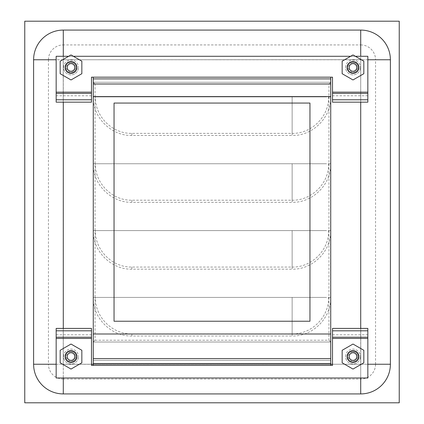 <?xml version="1.0" encoding="UTF-8"?>
<svg xmlns="http://www.w3.org/2000/svg" width="424" height="424" viewBox="0 0 424 424"><rect width="100%" height="100%" fill="white"/><g stroke="black" fill="none" stroke-linecap="round" stroke-linejoin="round"><path stroke-width="0.32" stroke-dasharray="2.12 1.59" d="M292.141 333.905C311.619 334.382 329.098 316.998 328.621 297.425L95.379 297.425C94.902 316.903 112.286 334.382 131.859 333.905L292.141 333.905L292.141 297.425L325.076 297.425L95.379 297.425M292.141 267.062C311.619 267.539 329.098 250.155 328.621 230.582L95.379 230.582C94.902 250.059 112.286 267.539 131.859 267.062L292.141 267.062L292.141 230.582L325.076 230.582L95.379 230.582M292.141 200.213C311.619 200.69 329.098 183.306 328.621 163.738L95.379 163.738C94.902 183.21 112.286 200.69 131.859 200.213L292.141 200.213L292.141 163.738L325.076 163.738L95.379 163.738M292.141 133.369C311.619 133.846 329.098 116.462 328.621 96.889L95.379 96.889C94.902 116.367 112.286 133.846 131.859 133.369L292.141 133.369L292.141 96.889L325.076 96.889L95.379 96.889M24.762 21.2L24.762 402.8L399.238 402.8L399.238 21.2L24.762 21.2M328.621 297.425L330.731 297.425C331.234 318.132 312.748 336.518 292.141 336.015L292.141 297.425L330.731 297.425M93.269 297.425L292.141 297.425L93.269 297.425C92.766 318.026 111.152 336.518 131.859 336.015L292.141 336.015M328.621 230.582L330.731 230.582C331.234 251.284 312.748 269.675 292.141 269.171L292.141 230.582L330.731 230.582M93.269 230.582L292.141 230.582L93.269 230.582C92.766 251.183 111.152 269.675 131.859 269.171L292.141 269.171M328.621 163.738L330.731 163.738C331.234 184.44 312.748 202.831 292.141 202.322L292.141 163.738L330.731 163.738M93.269 163.738L292.141 163.738L93.269 163.738C92.766 184.339 111.152 202.831 131.859 202.322L292.141 202.322M328.621 96.889L330.731 96.889C331.234 117.596 312.748 135.982 292.141 135.479L292.141 96.889L330.731 96.889M93.269 96.889L292.141 96.889L93.269 96.889C92.766 117.49 111.152 135.982 131.859 135.479L292.141 135.479M358.572 356.552A5.581 5.581 0 0 0 352.991 350.977A5.581 5.581 0 0 0 347.41 356.552A5.581 5.581 0 0 0 352.991 362.133A5.581 5.581 0 0 0 358.572 356.552M345.571 356.552A7.42 7.42 0 0 1 352.991 349.132A7.42 7.42 0 0 1 360.411 356.552A7.42 7.42 0 0 0 352.991 349.132A7.42 7.42 0 0 0 345.571 356.552A7.42 7.42 0 0 0 352.991 363.978A7.42 7.42 0 0 0 360.411 356.552A7.42 7.42 0 0 1 352.991 363.978A7.42 7.42 0 0 1 345.571 356.552M358.572 67.448A5.581 5.581 0 0 0 352.991 61.867A5.581 5.581 0 0 0 347.41 67.448A5.581 5.581 0 0 0 352.991 73.023A5.581 5.581 0 0 0 358.572 67.448M345.571 67.448A7.42 7.42 0 0 1 352.991 60.023A7.42 7.42 0 0 1 360.411 67.448A7.42 7.42 0 0 0 352.991 60.023A7.42 7.42 0 0 0 345.571 67.448A7.42 7.42 0 0 0 352.991 74.868A7.42 7.42 0 0 0 360.411 67.448A7.42 7.42 0 0 1 352.991 74.868A7.42 7.42 0 0 1 345.571 67.448M76.59 67.448A5.581 5.581 0 0 0 71.009 61.867A5.581 5.581 0 0 0 65.428 67.448A5.581 5.581 0 0 0 71.009 73.023A5.581 5.581 0 0 0 76.59 67.448M63.589 67.448A7.42 7.42 0 0 1 71.009 60.023A7.42 7.42 0 0 1 78.429 67.448A7.42 7.42 0 0 0 71.009 60.023A7.42 7.42 0 0 0 63.589 67.448A7.42 7.42 0 0 0 71.009 74.868A7.42 7.42 0 0 0 78.429 67.448A7.42 7.42 0 0 1 71.009 74.868A7.42 7.42 0 0 1 63.589 67.448M76.59 356.552A5.581 5.581 0 0 0 71.009 350.977A5.581 5.581 0 0 0 65.428 356.552A5.581 5.581 0 0 0 71.009 362.133A5.581 5.581 0 0 0 76.59 356.552M63.589 356.552A7.42 7.42 0 0 1 71.009 349.132A7.42 7.42 0 0 1 78.429 356.552A7.42 7.42 0 0 0 71.009 349.132A7.42 7.42 0 0 0 63.589 356.552A7.42 7.42 0 0 0 71.009 363.978A7.42 7.42 0 0 0 78.429 356.552A7.42 7.42 0 0 1 71.009 363.978A7.42 7.42 0 0 1 63.589 356.552M360.707 102.168L360.707 59.758L63.293 59.758L63.293 102.168M63.293 328.42L63.293 364.243L91.494 364.243M93.275 364.243L330.725 364.243M332.506 364.243L360.707 364.243L360.707 328.42M360.707 30.136L63.293 30.136A29.622 29.622 0 0 0 33.666 59.758L33.666 364.243A29.622 29.622 0 0 0 63.293 393.864L360.707 393.864A29.622 29.622 0 0 0 390.334 364.243L390.334 59.758A29.622 29.622 0 0 0 360.707 30.136L63.293 30.136A29.622 29.622 0 0 0 33.666 59.758L33.666 364.243A29.622 29.622 0 0 0 63.293 393.864L360.707 393.864A29.622 29.622 0 0 0 390.334 364.243L390.334 59.758A29.622 29.622 0 0 0 360.707 30.136L360.707 44.918L63.293 44.918L63.293 30.136M63.293 364.301L63.229 59.758L360.707 59.699L360.771 364.243L63.229 364.243L63.229 59.758L360.707 59.699L360.771 364.243L63.293 364.301L63.293 379.083L360.707 379.083L360.707 393.864M33.666 59.758L48.447 59.758A14.84 14.84 0 0 1 63.293 44.918L63.293 59.699M360.707 59.699L360.707 44.918A14.84 14.84 0 0 1 375.553 59.758L390.334 59.758M390.334 364.243L375.553 364.243L375.553 59.758L360.771 59.758M360.771 364.243L375.553 364.243A14.84 14.84 0 0 1 360.707 379.083L360.707 364.301M63.293 393.864L63.293 379.083A14.84 14.84 0 0 1 48.447 364.243L33.666 364.243M63.229 59.758L48.447 59.758L48.447 364.243L63.229 364.243M352.991 351.92A4.638 4.638 0 0 1 357.628 356.552A4.638 4.638 0 0 1 352.991 361.19A4.638 4.638 0 0 0 357.628 356.552A4.638 4.638 0 0 0 352.991 351.92A4.638 4.638 0 0 0 348.358 356.552A4.638 4.638 0 0 0 352.991 361.19A4.638 4.638 0 0 1 348.358 356.552A4.638 4.638 0 0 1 352.991 351.92M352.991 369.066L342.157 362.822L342.157 350.298L352.991 344.044L363.829 350.282L363.829 362.811L352.991 369.066M71.009 62.81A4.638 4.638 0 0 1 75.642 67.448A4.638 4.638 0 0 1 71.009 72.08A4.638 4.638 0 0 0 75.642 67.448A4.638 4.638 0 0 0 71.009 62.81A4.638 4.638 0 0 0 66.372 67.448A4.638 4.638 0 0 0 71.009 72.08A4.638 4.638 0 0 1 66.372 67.448A4.638 4.638 0 0 1 71.009 62.81M71.009 79.956L60.171 73.718L60.171 61.189L71.009 54.935L81.843 61.178L81.843 73.702L71.009 79.956M71.009 351.92A4.638 4.638 0 0 1 75.642 356.552A4.638 4.638 0 0 1 71.009 361.19A4.638 4.638 0 0 0 75.642 356.552A4.638 4.638 0 0 0 71.009 351.92A4.638 4.638 0 0 0 66.372 356.552A4.638 4.638 0 0 0 71.009 361.19A4.638 4.638 0 0 1 66.372 356.552A4.638 4.638 0 0 1 71.009 351.92M71.009 369.066L60.171 362.822L60.171 350.298L71.009 344.044L81.843 350.282L81.843 362.811L71.009 369.066M352.991 62.81A4.638 4.638 0 0 1 357.628 67.448A4.638 4.638 0 0 1 352.991 72.08A4.638 4.638 0 0 0 357.628 67.448A4.638 4.638 0 0 0 352.991 62.81A4.638 4.638 0 0 0 348.358 67.448A4.638 4.638 0 0 0 352.991 72.08A4.638 4.638 0 0 1 348.358 67.448A4.638 4.638 0 0 1 352.991 62.81M352.991 79.956L342.157 73.718L342.157 61.189L352.991 54.935L363.829 61.178L363.829 73.702L352.991 79.956M71.009 350.468A6.084 6.084 0 0 1 77.094 356.552A6.084 6.084 0 0 1 71.009 362.642A6.084 6.084 0 0 1 64.925 356.552A6.084 6.084 0 0 1 71.009 350.468A6.084 6.084 0 0 1 77.094 356.552A6.084 6.084 0 0 1 71.009 362.642A6.084 6.084 0 0 1 64.925 356.552A6.084 6.084 0 0 1 71.009 350.468M352.991 350.468A6.084 6.084 0 0 1 359.075 356.552A6.084 6.084 0 0 1 352.991 362.642A6.084 6.084 0 0 1 346.906 356.552A6.084 6.084 0 0 1 352.991 350.468A6.084 6.084 0 0 1 359.075 356.552A6.084 6.084 0 0 1 352.991 362.642A6.084 6.084 0 0 1 346.906 356.552A6.084 6.084 0 0 1 352.991 350.468M93.275 358.572L93.275 333.995L330.725 333.995L330.725 358.572L93.275 358.572L93.275 365.398L91.494 365.398L91.494 338.426L56.164 338.426L56.164 377.985L367.836 377.985L367.836 338.426L332.506 338.426L332.506 365.398L93.275 365.398M330.725 358.572L330.725 360.294L93.275 360.294L330.725 360.294L330.725 365.398M330.725 363.681L93.275 363.681M56.164 338.426L56.164 328.42M91.494 328.42L91.494 338.426M332.506 338.426L332.506 328.42M332.506 334.817L367.836 334.817L367.836 338.426M367.836 334.817L367.836 328.42M114.045 103.064L309.955 103.064L309.955 321.233L114.045 321.233L114.045 103.064L309.955 103.064L309.955 321.233L114.045 321.233L114.045 103.064L114.045 321.233L309.955 321.233L309.955 103.064L114.045 103.064M93.275 342.009L330.725 342.009L93.269 342.009L93.269 82.288L330.731 82.288L93.275 82.288C95.633 84.652 95.633 84.652 93.269 82.288C95.633 84.652 95.633 84.652 93.269 82.288L330.731 82.288L330.731 342.009C328.367 339.645 328.367 339.645 330.731 342.009C328.367 339.645 328.367 339.645 330.731 342.009L93.269 342.009C95.633 339.645 95.633 339.645 93.269 342.009C95.633 339.645 95.633 339.645 93.269 342.009L93.269 82.288L330.731 82.288C328.367 84.652 328.367 84.652 330.731 82.288C328.367 84.652 328.367 84.652 330.731 82.288L330.731 342.009L93.269 342.009L93.275 77.184L332.506 77.184L332.506 92.162L367.836 92.162L367.836 56.286L56.164 56.286L56.164 92.162L91.494 92.162L91.494 77.184L93.275 77.184M330.725 77.184L330.731 342.009M352.991 73.532A6.084 6.084 0 0 1 346.906 67.448A6.084 6.084 0 0 1 352.991 61.358A6.084 6.084 0 0 1 359.075 67.448A6.084 6.084 0 0 1 352.991 73.532A6.084 6.084 0 0 1 346.906 67.448A6.084 6.084 0 0 1 352.991 61.358A6.084 6.084 0 0 1 359.075 67.448A6.084 6.084 0 0 1 352.991 73.532M71.009 73.532A6.084 6.084 0 0 1 64.925 67.448A6.084 6.084 0 0 1 71.009 61.358A6.084 6.084 0 0 1 77.094 67.448A6.084 6.084 0 0 1 71.009 73.532A6.084 6.084 0 0 1 64.925 67.448A6.084 6.084 0 0 1 71.009 61.358A6.084 6.084 0 0 1 77.094 67.448A6.084 6.084 0 0 1 71.009 73.532M367.836 92.162L367.836 102.168M332.506 102.168L332.506 92.162M330.725 82.288L93.275 82.288L93.275 84.01L330.725 84.01L330.725 82.288L93.275 82.288M91.494 92.162L91.494 102.168M91.494 95.776L56.164 95.776L56.164 92.162M56.164 95.776L56.164 102.168M355.333 56.286L350.653 56.286M73.352 56.286L68.672 56.286M330.725 84.01L330.725 96.593L93.275 96.593L93.275 84.01M330.725 78.901L93.275 78.901M131.859 333.905L131.859 336.015M131.859 267.062L131.859 269.171M131.859 200.213L131.859 202.322M131.859 133.369L131.859 135.479M63.293 56.286L63.293 59.758L56.164 59.758M367.836 59.758L360.707 59.758L360.707 56.286M360.707 377.985L360.707 364.243L367.836 364.243M56.164 364.243L63.293 364.243L63.293 377.985M56.164 334.817L91.494 334.817M367.836 95.776L332.506 95.776M95.05 340.228L328.95 340.228L328.95 84.069L95.05 84.069L95.05 340.228"/><path stroke-width="0.64" d="M399.238 402.8L24.762 402.8L24.762 21.2L399.238 21.2L399.238 402.8M347.41 356.552A5.581 5.581 0 0 1 352.991 350.977A5.581 5.581 0 0 1 358.572 356.552A5.581 5.581 0 0 1 352.991 362.133A5.581 5.581 0 0 1 347.41 356.552M349.196 356.552A3.8 3.8 0 0 1 352.991 352.757A3.8 3.8 0 0 1 356.791 356.552A3.8 3.8 0 0 1 352.991 360.352A3.8 3.8 0 0 1 349.196 356.552M347.41 67.448A5.581 5.581 0 0 1 352.991 61.867A5.581 5.581 0 0 1 358.572 67.448A5.581 5.581 0 0 1 352.991 73.023A5.581 5.581 0 0 1 347.41 67.448M349.196 67.448A3.8 3.8 0 0 1 352.991 63.648A3.8 3.8 0 0 1 356.791 67.448A3.8 3.8 0 0 1 352.991 71.243A3.8 3.8 0 0 1 349.196 67.448M65.428 67.448A5.581 5.581 0 0 1 71.009 61.867A5.581 5.581 0 0 1 76.59 67.448A5.581 5.581 0 0 1 71.009 73.023A5.581 5.581 0 0 1 65.428 67.448M67.209 67.448A3.8 3.8 0 0 1 71.009 63.648A3.8 3.8 0 0 1 74.804 67.448A3.8 3.8 0 0 1 71.009 71.243A3.8 3.8 0 0 1 67.209 67.448M65.428 356.552A5.581 5.581 0 0 1 71.009 350.977A5.581 5.581 0 0 1 76.59 356.552A5.581 5.581 0 0 1 71.009 362.133A5.581 5.581 0 0 1 65.428 356.552M67.209 356.552A3.8 3.8 0 0 1 71.009 352.757A3.8 3.8 0 0 1 74.804 356.552A3.8 3.8 0 0 1 71.009 360.352A3.8 3.8 0 0 1 67.209 356.552M33.607 59.758A29.68 29.68 0 0 1 63.293 30.078L360.707 30.078A29.68 29.68 0 0 1 390.393 59.758L390.393 364.243A29.68 29.68 0 0 1 360.707 393.923L63.293 393.923A29.68 29.68 0 0 1 33.607 364.243L33.607 59.758L56.164 59.758M63.293 102.168L63.293 328.42M91.494 364.243L93.275 364.243M330.725 364.243L332.506 364.243M360.707 328.42L360.707 102.168M342.157 350.298L342.157 362.822L352.991 369.066L363.829 362.811L363.829 350.282L352.991 344.044L342.157 350.298M60.171 61.189L60.171 73.718L71.009 79.956L81.843 73.702L81.843 61.178L71.009 54.935L60.171 61.189M60.171 350.298L60.171 362.822L71.009 369.066L81.843 362.811L81.843 350.282L71.009 344.044L60.171 350.298M342.157 61.189L342.157 73.718L352.991 79.956L363.829 73.702L363.829 61.178L352.991 54.935L342.157 61.189M93.275 333.995L330.725 333.995L330.725 358.572L93.275 358.572L93.275 333.995M330.725 363.681L330.725 365.398L93.275 365.398L93.275 363.681L330.725 363.681L330.725 358.572M93.275 363.681L93.275 358.572M332.506 337.207L367.836 337.207L367.836 328.42L332.506 328.42L332.506 365.398L330.725 365.398M93.275 365.398L91.494 365.398L91.494 328.42L56.164 328.42L56.164 377.985L367.836 377.985L367.836 338.426L332.506 338.426M367.836 337.207L367.836 338.426M91.494 330.81L56.164 330.81M367.836 330.81L332.506 330.81M309.955 321.233L309.955 103.064L114.045 103.064L114.045 321.233L309.955 321.233M93.275 82.288L93.275 342.009M330.725 342.009L330.725 82.288M332.506 99.778L332.506 102.168L367.836 102.168L367.836 93.381L332.506 93.381L332.506 99.778L367.836 99.778M332.506 93.381L332.506 92.162L367.836 92.162L367.836 93.381M56.164 99.778L91.494 99.778L91.494 102.168L56.164 102.168L56.164 92.162L91.494 92.162L91.494 77.184L332.506 77.184L332.506 92.162M91.494 92.162L91.494 93.381L56.164 93.381M91.494 99.778L91.494 93.381M56.164 92.162L56.164 56.286L68.672 56.286M367.836 92.162L367.836 56.286L355.333 56.286M350.653 56.286L73.352 56.286M93.275 84.01L93.275 96.593L330.725 96.593L330.725 78.901L93.275 78.901L93.275 84.01L330.725 84.01M93.275 77.184L93.275 78.901M330.725 77.184L330.725 78.901M63.293 30.078L63.293 56.286M390.393 59.758L367.836 59.758M360.707 56.286L360.707 30.078M360.707 393.923L360.707 377.985M367.836 364.243L390.393 364.243M33.607 364.243L56.164 364.243M63.293 377.985L63.293 393.923M91.494 338.426L56.164 338.426M56.164 337.207L91.494 337.207"/></g></svg>
